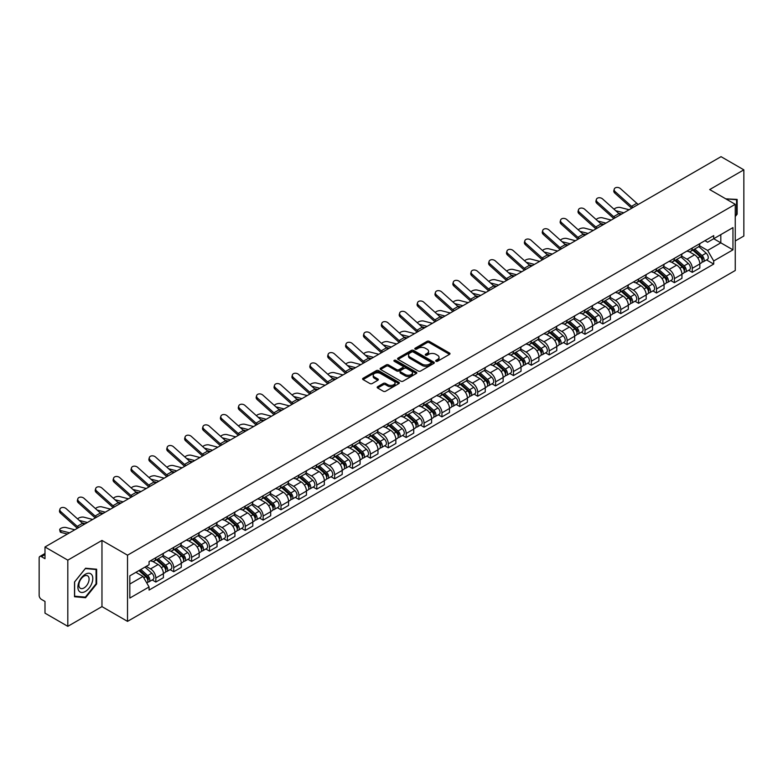<?xml version="1.0" encoding="UTF-8"?>
<svg xmlns="http://www.w3.org/2000/svg" width="783" height="783" viewBox="0 0 783 783"><rect width="100%" height="100%" fill="white"/><g stroke="black" fill="none" stroke-linecap="round" stroke-linejoin="round"><path stroke-width="1.17" d="M436.004 361.247A1.116 0.646 0 0 0 437.58 361.247L449.54 354.337A1.595 0.92 0 0 0 450 353.691A1.595 0.92 0 0 0 449.54 353.045L429.28 341.349A1.595 0.92 0 0 0 427.029 341.349L415.078 348.249A1.116 0.646 0 0 0 416.654 349.159L418.2 348.269A5.09 2.936 0 0 1 425.404 348.269L427.087 349.238A5.09 2.936 0 0 1 428.585 351.322A5.09 2.936 0 0 1 427.087 353.397L425.541 354.288A1.116 0.646 0 0 0 427.117 355.198L428.663 354.308A5.09 2.936 0 0 1 435.867 354.308L437.55 355.286A5.09 2.936 0 0 1 439.048 357.361A5.09 2.936 0 0 1 437.55 359.436L436.004 360.337A1.116 0.646 0 0 0 436.004 361.247L436.004 360.337M377.641 386.694A1.595 0.92 0 0 0 377.171 387.34A1.595 0.92 0 0 0 377.641 387.986L383.327 391.265A1.595 0.92 0 0 0 385.569 391.265L398.85 383.601A1.595 0.92 0 0 0 399.32 382.956A1.595 0.92 0 0 0 398.85 382.31L378.6 370.613A1.595 0.92 0 0 0 376.349 370.613L363.067 378.277A1.595 0.92 0 0 0 362.607 378.923A1.595 0.92 0 0 0 363.067 379.579L369.938 383.543A1.595 0.92 0 0 0 372.189 383.543L377.866 380.254A1.595 0.92 0 0 0 378.336 379.608A1.595 0.92 0 0 0 377.866 378.962L374.46 376.995A4.258 2.457 0 0 1 373.217 375.253A4.258 2.457 0 0 1 375.84 372.992A4.258 2.457 0 0 1 380.479 373.52L393.81 381.213A4.258 2.457 0 0 1 395.063 382.956A4.258 2.457 0 0 1 392.43 385.226A4.258 2.457 0 0 1 387.791 384.688L385.569 383.406A1.595 0.92 0 0 0 383.327 383.406L377.641 386.694L377.641 387.986M127.521 555.186L101.966 540.427L67.808 560.148L44.993 546.984L721.035 156.669L743.85 169.842L709.692 189.564L735.257 204.314L127.521 555.186L127.521 621.369L735.257 270.497L735.257 204.314M418.318 371.064A1.595 0.92 0 0 0 420.559 371.064L433.841 363.4A1.595 0.92 0 0 0 434.311 362.754A1.595 0.92 0 0 0 433.841 362.108L413.59 350.412A1.595 0.92 0 0 0 411.339 350.412L398.058 358.076A1.595 0.92 0 0 0 397.598 358.722A1.595 0.92 0 0 0 398.058 359.377L418.318 371.064M394.622 361.482A1.116 0.646 0 0 1 395.758 361.638L395.758 360.317L416.341 372.209A1.595 0.92 0 0 1 416.81 372.855A1.595 0.92 0 0 1 416.341 373.501L403.069 381.164A1.595 0.92 0 0 1 400.818 381.164L380.567 369.478L386.244 366.219L386.244 364.898L380.567 368.176A1.595 0.92 0 0 0 380.098 368.822A1.595 0.92 0 0 0 380.567 369.478L380.567 368.176M386.244 366.219A1.595 0.92 0 0 1 388.495 366.219L388.495 364.898A1.595 0.92 0 0 0 386.244 364.898M388.495 364.898L396.707 369.635A1.595 0.92 0 0 0 398.958 369.635L402.726 367.462A1.595 0.92 0 0 0 403.196 366.816A1.595 0.92 0 0 0 402.726 366.16L394.182 361.227A1.116 0.646 0 0 1 395.758 360.317M67.808 560.148L67.808 626.331L44.993 613.158L44.993 601.442L41.44 599.396A3.24 1.869 -120 0 1 39.15 595.423L39.15 557.966A3.24 1.869 -120 0 1 39.825 556.488L44.993 553.493M735.257 240.978L743.85 236.016L743.85 169.842M67.808 626.331L101.966 606.61L127.521 621.369M44.993 546.984L44.993 558.7L41.44 556.644A3.24 1.869 -120 0 0 39.825 556.488M692.27 247.996A7.458 4.307 60 0 1 690.723 251.343L698.289 246.978A7.458 4.307 -120 0 0 699.836 243.63M681.533 256.021L686.994 259.183A7.458 4.307 60 0 1 692.27 268.315L699.836 263.949A7.458 4.307 -120 0 0 694.56 254.808L689.148 251.686M699.836 263.949L699.836 267.982L692.27 272.347L688.639 270.252M690.723 251.343A7.458 4.307 60 0 1 687.053 251.01M692.27 268.315L692.27 272.347M674.388 258.321A7.458 4.307 60 0 1 672.842 261.669L680.407 257.304A7.458 4.307 -120 0 0 681.954 253.956M670.757 280.578L674.388 282.673L681.954 278.308L681.954 274.265A7.458 4.307 -120 0 0 676.678 265.134L671.266 262.011M672.842 261.669A7.458 4.307 60 0 1 669.171 261.326M663.651 266.347L669.113 269.499A7.458 4.307 60 0 1 674.388 278.64L674.388 282.673M656.506 268.647A7.458 4.307 60 0 1 654.96 271.995L662.526 267.62A7.458 4.307 -120 0 0 664.072 264.272M652.885 290.904L656.506 292.999L664.072 288.624L664.072 284.591A7.458 4.307 -120 0 0 658.797 275.459L653.384 272.337M654.96 271.995A7.458 4.307 60 0 1 651.29 271.652M645.769 276.673L651.231 279.825A7.458 4.307 60 0 1 656.506 288.956L656.506 292.999M638.625 278.963A7.458 4.307 60 0 1 637.078 282.311L644.644 277.945A7.458 4.307 -120 0 0 646.19 274.598M635.003 301.23L638.625 303.324L646.19 298.949L646.19 294.917A7.458 4.307 -120 0 0 640.915 285.785L635.502 282.653M637.078 282.311A7.458 4.307 60 0 1 633.408 281.978M627.888 286.999L633.349 290.15A7.458 4.307 60 0 1 638.625 299.282L638.625 303.324M620.743 289.289A7.458 4.307 60 0 1 619.196 292.636L626.762 288.271A7.458 4.307 -120 0 0 628.309 284.924M617.121 311.546L620.743 313.64L628.309 309.275L628.309 305.243A7.458 4.307 -120 0 0 623.033 296.111L617.621 292.979M619.196 292.636A7.458 4.307 60 0 1 615.526 292.304M610.006 297.315L615.477 300.476A7.458 4.307 60 0 1 620.743 309.608L620.743 313.64M602.861 299.615A7.458 4.307 60 0 1 601.324 302.962L608.88 298.597A7.458 4.307 -120 0 0 610.427 295.25M599.24 321.872L602.861 323.966L610.427 319.601L610.427 315.559A7.458 4.307 -120 0 0 605.161 306.427L599.739 303.305M601.324 302.962A7.458 4.307 60 0 1 597.644 302.62M592.124 307.641L597.595 310.802A7.458 4.307 60 0 1 602.861 319.934L602.861 323.966M584.979 309.941A7.458 4.307 60 0 1 583.443 313.288L591.008 308.913A7.458 4.307 -120 0 0 592.545 305.566M581.358 332.198L584.979 334.292L592.545 329.927L592.545 325.885A7.458 4.307 -120 0 0 587.279 316.753L581.857 313.631M583.443 313.288A7.458 4.307 60 0 1 579.772 312.946M574.242 317.967L579.714 321.118A7.458 4.307 60 0 1 584.979 330.25L584.979 334.292M567.098 320.257A7.458 4.307 60 0 1 565.561 323.604L573.127 319.239A7.458 4.307 -120 0 0 574.663 315.892M563.476 342.523L567.098 344.618L574.663 340.243L574.663 336.21A7.458 4.307 -120 0 0 569.398 327.079L563.975 323.947M565.561 323.604A7.458 4.307 60 0 1 561.891 323.271M556.361 328.292L561.832 331.444A7.458 4.307 60 0 1 567.098 340.576L567.098 344.618M549.216 330.583A7.458 4.307 60 0 1 547.679 333.93L555.245 329.565A7.458 4.307 -120 0 0 556.782 326.217M545.594 352.839L549.226 354.934L556.782 350.569L556.782 346.536A7.458 4.307 -120 0 0 551.516 337.404L546.094 334.272M547.679 333.93A7.458 4.307 60 0 1 544.009 333.597M538.489 338.618L543.95 341.77A7.458 4.307 60 0 1 549.226 350.901L549.226 354.934M531.344 340.908A7.458 4.307 60 0 1 529.797 344.256L537.363 339.891A7.458 4.307 -120 0 0 538.9 336.543M527.713 363.165L531.344 365.26L538.91 360.894L538.91 356.852A7.458 4.307 -120 0 0 533.634 347.721L528.222 344.598M529.797 344.256A7.458 4.307 60 0 1 526.127 343.923M520.607 348.934L526.068 352.096A7.458 4.307 60 0 1 531.344 361.227L531.344 365.26M513.462 351.234A7.458 4.307 60 0 1 511.916 354.582L519.481 350.207A7.458 4.307 -120 0 0 521.028 346.859M509.831 373.491L513.462 375.586L521.028 371.22L521.028 367.178A7.458 4.307 -120 0 0 515.752 358.046L510.34 354.924M511.916 354.582A7.458 4.307 60 0 1 508.245 354.239M502.725 359.26L508.187 362.412A7.458 4.307 60 0 1 513.462 371.543L513.462 375.586M495.58 361.55A7.458 4.307 60 0 1 494.034 364.898L501.6 360.532A7.458 4.307 -120 0 0 503.146 357.185M491.949 383.817L495.58 385.911L503.146 381.536L503.146 377.504A7.458 4.307 -120 0 0 497.871 368.372L492.458 365.25M494.034 364.898A7.458 4.307 60 0 1 490.364 364.565M484.843 369.586L490.305 372.737A7.458 4.307 60 0 1 495.58 381.869L495.58 385.911M477.699 371.876A7.458 4.307 60 0 1 476.152 375.223L483.718 370.858A7.458 4.307 -120 0 0 485.264 367.511M474.067 394.133L477.699 396.227L485.264 391.862L485.264 387.83A7.458 4.307 -120 0 0 479.989 378.698L474.576 375.566M476.152 375.223A7.458 4.307 60 0 1 472.482 374.891M466.962 379.912L472.423 383.063A7.458 4.307 60 0 1 477.699 392.195L477.699 396.227M459.817 382.202A7.458 4.307 60 0 1 458.27 385.549L465.836 381.184A7.458 4.307 -120 0 0 467.382 377.837M456.186 404.459L459.817 406.553L467.382 402.188L467.382 398.156A7.458 4.307 -120 0 0 462.107 389.014L456.695 385.892M458.27 385.549A7.458 4.307 60 0 1 454.6 385.216M449.08 390.228L454.541 393.389A7.458 4.307 60 0 1 459.817 402.521L459.817 406.553M441.935 392.528A7.458 4.307 60 0 1 440.389 395.875L447.954 391.51A7.458 4.307 -120 0 0 449.501 388.162M438.304 414.784L441.935 416.879L449.501 412.514L449.501 408.472A7.458 4.307 -120 0 0 444.225 399.34L438.813 396.218M440.389 395.875A7.458 4.307 60 0 1 436.718 395.532M431.198 400.553L436.66 403.705A7.458 4.307 60 0 1 441.935 412.847L441.935 416.879M424.053 402.854A7.458 4.307 60 0 1 422.507 406.201L430.073 401.826A7.458 4.307 -120 0 0 431.619 398.478M420.422 425.11L424.053 427.205L431.619 422.84L431.619 418.797A7.458 4.307 -120 0 0 426.344 409.666L420.931 406.543M422.507 406.201A7.458 4.307 60 0 1 418.836 405.858M413.316 410.879L418.778 414.031A7.458 4.307 60 0 1 424.053 423.163L424.053 427.205M406.171 413.17A7.458 4.307 60 0 1 404.625 416.517L412.191 412.152A7.458 4.307 -120 0 0 413.737 408.804M402.54 435.436L406.171 437.531L413.737 433.156L413.737 429.123A7.458 4.307 -120 0 0 408.462 419.991L403.049 416.859M404.625 416.517A7.458 4.307 60 0 1 400.955 416.184M395.435 421.205L400.896 424.357A7.458 4.307 60 0 1 406.171 433.488L406.171 437.531M388.29 423.495A7.458 4.307 60 0 1 386.743 426.843L394.309 422.477A7.458 4.307 -120 0 0 395.855 419.13M384.659 445.752L388.29 447.847L395.855 443.481L395.855 439.449A7.458 4.307 -120 0 0 390.58 430.317L385.167 427.185M386.743 426.843A7.458 4.307 60 0 1 383.073 426.51M377.553 431.521L383.014 434.682A7.458 4.307 60 0 1 388.29 443.814L388.29 447.847M370.408 433.821A7.458 4.307 60 0 1 368.862 437.168L376.427 432.803A7.458 4.307 -120 0 0 377.974 429.456M366.787 456.078L370.408 458.172L377.974 453.807L377.974 449.765A7.458 4.307 -120 0 0 372.698 440.633L367.286 437.511M368.862 437.168A7.458 4.307 60 0 1 365.191 436.826M359.671 441.847L365.132 445.008A7.458 4.307 60 0 1 370.408 454.14L370.408 458.172M352.526 444.147A7.458 4.307 60 0 1 350.98 447.494L358.545 443.119A7.458 4.307 -120 0 0 360.092 439.772M348.905 466.404L352.526 468.498L360.092 464.133L360.092 460.091A7.458 4.307 -120 0 0 354.816 450.959L349.404 447.837M350.98 447.494A7.458 4.307 60 0 1 347.309 447.152M341.789 452.173L347.261 455.324A7.458 4.307 60 0 1 352.526 464.456L352.526 468.498M334.644 454.463A7.458 4.307 60 0 1 333.098 457.81L340.664 453.445A7.458 4.307 -120 0 0 342.21 450.098M331.023 476.73L334.644 478.824L342.21 474.449L342.21 470.417A7.458 4.307 -120 0 0 336.944 461.285L331.522 458.153M333.098 457.81A7.458 4.307 60 0 1 329.428 457.478M323.908 462.499L329.379 465.65A7.458 4.307 60 0 1 334.644 474.782L334.644 478.824M316.763 464.789A7.458 4.307 60 0 1 315.226 468.136L322.782 463.771A7.458 4.307 -120 0 0 324.328 460.424M313.141 487.046L316.763 489.14L324.328 484.775L324.328 480.742A7.458 4.307 -120 0 0 319.063 471.611L313.64 468.479M315.226 468.136A7.458 4.307 60 0 1 311.556 467.803M306.026 472.824L311.497 475.976A7.458 4.307 60 0 1 316.763 485.108L316.763 489.14M298.881 475.115A7.458 4.307 60 0 1 297.344 478.462L304.91 474.097A7.458 4.307 -120 0 0 306.447 470.749M295.26 497.371L298.881 499.466L306.447 495.101L306.447 491.058A7.458 4.307 -120 0 0 301.181 481.927L295.759 478.805M297.344 478.462A7.458 4.307 60 0 1 293.674 478.129M288.144 483.14L293.615 486.302A7.458 4.307 60 0 1 298.881 495.433L298.881 499.466M280.999 485.44A7.458 4.307 60 0 1 279.462 488.788L287.028 484.413A7.458 4.307 -120 0 0 288.565 481.065M277.378 507.697L280.999 509.792L288.565 505.426L288.565 501.384A7.458 4.307 -120 0 0 283.299 492.253L277.877 489.13M279.462 488.788A7.458 4.307 60 0 1 275.792 488.445M270.272 493.466L275.733 496.618A7.458 4.307 60 0 1 280.999 505.749L280.999 509.792M263.127 495.766A7.458 4.307 60 0 1 261.581 499.114L269.146 494.739A7.458 4.307 -120 0 0 270.683 491.391M259.496 518.023L263.127 520.118L270.683 515.743L270.683 511.71A7.458 4.307 -120 0 0 265.417 502.578L260.005 499.456M261.581 499.114A7.458 4.307 60 0 1 257.91 498.771M252.39 503.792L257.852 506.944A7.458 4.307 60 0 1 263.127 516.075L263.127 520.118M245.245 506.082A7.458 4.307 60 0 1 243.699 509.43L251.265 505.064A7.458 4.307 -120 0 0 252.811 501.717M241.614 528.349L245.245 530.434L252.811 526.068L252.811 522.036A7.458 4.307 -120 0 0 247.536 512.904L242.123 509.772M243.699 509.43A7.458 4.307 60 0 1 240.029 509.097M234.508 514.118L239.97 517.269A7.458 4.307 60 0 1 245.245 526.401L245.245 530.434M227.364 516.408A7.458 4.307 60 0 1 225.817 519.755L233.383 515.39A7.458 4.307 -120 0 0 234.929 512.043M223.732 538.665L227.364 540.759L234.929 536.394L234.929 532.362A7.458 4.307 -120 0 0 229.654 523.22L224.241 520.098M225.817 519.755A7.458 4.307 60 0 1 222.147 519.423M216.627 524.434L222.088 527.595A7.458 4.307 60 0 1 227.364 536.727L227.364 540.759M209.482 526.734A7.458 4.307 60 0 1 207.935 530.081L215.501 525.716A7.458 4.307 -120 0 0 217.048 522.369M205.851 548.991L209.482 551.085L217.048 546.72L217.048 542.678A7.458 4.307 -120 0 0 211.772 533.546L206.36 530.424M207.935 530.081A7.458 4.307 60 0 1 204.265 529.739M198.745 534.76L204.206 537.921A7.458 4.307 60 0 1 209.482 547.053L209.482 551.085M191.6 537.06A7.458 4.307 60 0 1 190.054 540.407L197.619 536.032A7.458 4.307 -120 0 0 199.166 532.685M187.969 559.316L191.6 561.411L199.166 557.046L199.166 553.004A7.458 4.307 -120 0 0 193.89 543.872L188.478 540.75M190.054 540.407A7.458 4.307 60 0 1 186.383 540.064M180.863 545.085L186.325 548.237A7.458 4.307 60 0 1 191.6 557.369L191.6 561.411M173.718 547.376A7.458 4.307 60 0 1 172.172 550.723L179.738 546.358A7.458 4.307 -120 0 0 181.284 543.01M170.087 569.642L173.718 571.737L181.284 567.362L181.284 563.329A7.458 4.307 -120 0 0 176.009 554.198L170.596 551.066M172.172 550.723A7.458 4.307 60 0 1 168.502 550.39M162.981 555.411L168.443 558.563A7.458 4.307 60 0 1 173.718 567.695L173.718 571.737M155.837 557.702A7.458 4.307 60 0 1 154.29 561.049L161.856 556.684A7.458 4.307 -120 0 0 163.402 553.336M152.205 579.958L155.837 582.053L163.402 577.688L163.402 573.655A7.458 4.307 -120 0 0 158.127 564.523L152.714 561.391M154.29 561.049A7.458 4.307 60 0 1 150.62 560.716M146.206 566.373L150.561 568.889A7.458 4.307 60 0 1 155.837 578.02L155.837 582.053M704.935 240.684L707.626 242.241L732.957 227.608L720.81 234.626L720.81 242.838L707.626 250.443L699.415 245.705M129.821 584.04L142.995 576.435L149.073 586.956L129.821 598.075L129.821 575.838L149.073 564.719L149.073 561.607L713.705 235.624L713.705 238.727L732.957 249.846L713.705 260.964L707.626 250.443M732.957 227.608L732.957 249.846M149.073 586.956L149.073 590.059L713.705 264.077L713.705 260.964M735.257 216.529L737.146 214.17L737.146 199.43L725.763 198.843M101.966 540.427L101.966 606.61M74.512 596.744L85.572 597.732L96.632 583.971L96.632 569.221L85.572 568.233L74.512 581.994L74.512 596.744M142.995 576.435L135.89 572.324M706.52 259.927L713.705 264.077M736.568 213.847L737.146 214.17M84.407 597.057L85.572 597.732M96.064 583.638L96.632 583.971M436.454 361.403L437.55 360.767A5.09 2.936 0 0 0 439.048 358.683L439.048 357.361M428.585 351.322L428.585 352.644A5.09 2.936 0 0 1 427.087 354.719L425.991 355.355M449.511 354.356L429.28 342.67A1.595 0.92 0 0 0 427.029 342.67L415.528 349.316M433.841 362.108L433.841 363.4L413.59 351.733A1.595 0.92 0 0 0 411.339 351.733L398.087 359.387M431.032 363.204A1.116 0.646 0 0 0 431.032 362.294L413.248 352.037A1.116 0.646 0 0 0 411.672 352.037L410.047 352.976A5.09 2.936 0 0 0 408.55 355.051A5.09 2.936 0 0 0 410.047 357.136L422.194 364.154A5.09 2.936 0 0 0 429.397 364.154L431.032 363.204L431.032 364.535A1.116 0.646 0 0 0 431.355 364.075L431.355 362.754M408.55 355.051L408.55 356.382A5.09 2.936 0 0 0 410.047 358.457L410.047 357.136M431.032 364.535L429.397 365.475A5.09 2.936 0 0 1 422.194 365.475L410.047 358.457M388.495 366.219L396.707 370.966A1.595 0.92 0 0 0 398.958 370.966L402.726 368.783A1.595 0.92 0 0 0 403.196 368.137L403.196 366.816M395.758 361.638L416.321 373.52M405.232 374.558A4.258 2.457 0 0 0 409.871 375.096A4.258 2.457 0 0 0 412.504 372.825A4.258 2.457 0 0 0 411.251 371.083L406.553 368.372A1.595 0.92 0 0 0 404.302 368.372L400.534 370.545A1.595 0.92 0 0 0 400.074 371.201A1.595 0.92 0 0 0 400.534 371.847L405.232 374.558L405.232 375.879A4.258 2.457 0 0 0 409.871 376.417A4.258 2.457 0 0 0 412.504 374.147L412.504 372.825M400.074 371.201L400.074 372.522A1.595 0.92 0 0 0 400.534 373.168L400.534 371.847M405.232 375.879L400.534 373.168M395.063 382.956L395.063 384.277A4.258 2.457 0 0 1 392.43 386.548A4.258 2.457 0 0 1 387.791 386.019L385.569 384.737A1.595 0.92 0 0 0 383.327 384.737L377.66 388.006M373.217 375.253L373.217 376.584A4.258 2.457 0 0 0 374.46 378.316L374.46 376.995M377.846 380.274L374.46 378.316M398.85 382.31L398.85 383.601L378.6 371.935A1.595 0.92 0 0 0 376.349 371.935L363.097 379.589M629.111 209.746L620.302 207.485A3.729 1.497 -11.9 0 0 616.701 207.701A3.729 1.497 -11.9 0 0 614.107 209.286M692.789 250.149L700.071 256.658A4.052 2.339 60 0 1 701.343 262.922L699.836 263.793M692.984 250.325L696.41 252.302M693.523 249.728L701.627 256.961A1.948 1.126 60 0 1 702.243 259.976A1.948 1.126 60 0 1 702.067 260.044M694.736 249.023L702.018 255.532A4.052 2.339 60 0 1 703.291 261.796A4.052 2.339 60 0 1 702.067 261.923M698.798 246.586L706.149 253.144A4.052 2.339 60 0 1 707.421 259.418L703.291 261.796M621.692 214.023L618.462 213.191M623.836 212.79L615.673 210.696M638.429 204.373A6 3.465 60 0 1 636.804 203.286L620.479 188.634A3.729 2.652 15.6 0 0 616.808 187.431A3.729 2.652 15.6 0 0 614.244 189.153A3.729 2.652 15.6 0 0 615.203 191.678L614.802 193.107A3.729 2.652 -164.4 0 1 613.852 190.582L614.244 189.153M633.153 207.417A6 3.465 60 0 1 631.529 206.33L615.203 191.678M631.715 208.239A8.104 4.678 60 0 1 631.137 207.759L614.802 193.107M611.229 220.072L602.421 217.811A3.729 1.497 -11.9 0 0 598.819 218.026A3.729 1.497 -11.9 0 0 596.225 219.612M674.907 260.475L682.189 266.974A4.052 2.339 60 0 1 683.461 273.247L681.954 274.119M675.103 260.651L678.528 262.628M675.641 260.054L683.745 267.287A1.948 1.126 60 0 1 684.362 270.292A1.948 1.126 60 0 1 684.185 270.36M676.855 259.349L684.136 265.858A4.052 2.339 60 0 1 685.409 272.122A4.052 2.339 60 0 1 684.185 272.249M680.916 256.912L688.267 263.47A4.052 2.339 60 0 1 689.539 269.734L685.409 272.122M603.82 224.349L600.581 223.517M605.954 223.116L597.791 221.012M593.348 230.398L584.539 228.127A3.729 1.497 -11.9 0 0 580.937 228.352A3.729 1.497 -11.9 0 0 578.343 229.928M657.025 270.801L664.307 277.299A4.052 2.339 60 0 1 665.579 283.563L664.072 284.444M657.221 270.977L660.646 272.954M657.759 270.38L665.863 277.613A1.948 1.126 60 0 1 666.48 280.617A1.948 1.126 60 0 1 666.304 280.686M658.973 269.675L666.255 276.174A4.052 2.339 60 0 1 667.527 282.448A4.052 2.339 60 0 1 666.304 282.575M663.035 267.238L670.385 273.796A4.052 2.339 60 0 1 671.657 280.06L667.527 282.448M585.938 234.675L582.699 233.843M588.072 233.442L579.909 231.337M575.466 240.714L566.667 238.453A3.729 1.497 -11.9 0 0 563.055 238.678A3.729 1.497 -11.9 0 0 560.462 240.254M639.143 281.126L646.425 287.625A4.052 2.339 60 0 1 647.698 293.889L646.19 294.76M639.339 281.293L642.765 283.28M639.877 280.696L647.981 287.938A1.948 1.126 60 0 1 648.598 290.943A1.948 1.126 60 0 1 648.422 291.012M641.091 280.001L648.383 286.5A4.052 2.339 60 0 1 649.655 292.764A4.052 2.339 60 0 1 648.422 292.901M645.153 277.564L652.503 284.121A4.052 2.339 60 0 1 653.776 290.385L649.655 292.764M568.057 245.001L564.817 244.169M570.19 243.758L562.028 241.663M725.782 198.853L736.568 199.724L736.568 214.013L735.257 215.648M735.863 199.313L736.568 199.724M91.797 574.82A10.541 6.088 120 0 0 81.618 577.551A10.541 6.088 120 0 0 78.887 590.881A10.541 6.088 120 0 0 89.066 588.15A10.541 6.088 120 0 0 91.797 574.82M88.401 576.572A7.213 4.169 120 0 0 87.588 575.818A7.213 4.169 120 0 0 80.884 579.185A7.213 4.169 120 0 0 79.572 587.563A7.213 4.169 120 0 0 80.375 588.317A7.213 4.169 120 0 0 87.089 584.95A7.213 4.169 120 0 0 88.401 576.572M85.347 597.135L74.63 596.186L74.63 581.896L85.347 568.556L96.064 569.515L96.064 583.805L85.347 597.135M95.35 569.104L96.064 569.515M620.547 214.689A6 3.465 60 0 1 618.922 213.612L602.597 198.951A3.729 2.652 15.6 0 0 598.926 197.747A3.729 2.652 15.6 0 0 596.362 199.479A3.729 2.652 15.6 0 0 597.321 201.994L596.92 203.423A3.729 2.652 -164.4 0 1 595.971 200.898L596.362 199.479M615.272 217.733A6 3.465 60 0 1 613.647 216.656L597.321 201.994M613.833 218.565A8.104 4.678 60 0 1 613.255 218.085L596.92 203.423M602.665 225.015A6 3.465 60 0 1 601.041 223.938L584.715 209.276A3.729 2.652 15.6 0 0 581.045 208.072A3.729 2.652 15.6 0 0 578.48 209.795A3.729 2.652 15.6 0 0 579.44 212.32L579.038 213.749A3.729 2.652 -164.4 0 1 578.089 211.224L578.48 209.795M597.39 228.059A6 3.465 60 0 1 595.775 226.982L579.44 212.32M595.951 228.89A8.104 4.678 60 0 1 595.374 228.411L579.038 213.749M584.784 235.34A6 3.465 60 0 1 583.159 234.254L566.833 219.602A3.729 2.652 15.6 0 0 563.163 218.398A3.729 2.652 15.6 0 0 560.599 220.121A3.729 2.652 15.6 0 0 561.558 222.646L561.157 224.075A3.729 2.652 -164.4 0 1 560.207 221.55L560.599 220.121M579.508 238.384A6 3.465 60 0 1 577.893 237.308L561.558 222.646M578.069 239.216A8.104 4.678 60 0 1 577.492 238.727L561.157 224.075M557.584 251.04L548.785 248.779A3.729 1.497 -11.9 0 0 545.174 249.004A3.729 1.497 -11.9 0 0 542.58 250.58M621.262 291.442L628.553 297.951A4.052 2.339 60 0 1 629.826 304.215L628.309 305.086M621.457 291.619L624.883 293.596M621.996 291.022L630.109 298.254A1.948 1.126 60 0 1 630.716 301.269A1.948 1.126 60 0 1 630.54 301.338M623.209 290.327L630.501 296.826A4.052 2.339 60 0 1 631.773 303.09A4.052 2.339 60 0 1 630.55 303.217M627.271 287.88L634.621 294.437A4.052 2.339 60 0 1 635.894 300.711L631.773 303.09M550.175 255.317L546.935 254.485M552.309 254.084L544.146 251.989M539.702 261.365L530.903 259.104A3.729 1.497 -11.9 0 0 527.292 259.32A3.729 1.497 -11.9 0 0 524.698 260.905M603.38 301.768L610.671 308.277A4.052 2.339 60 0 1 611.944 314.541L610.427 315.412M603.576 301.944L607.001 303.921M604.114 301.347L612.228 308.58A1.948 1.126 60 0 1 612.835 311.585A1.948 1.126 60 0 1 612.658 311.663M605.328 300.643L612.619 307.151A4.052 2.339 60 0 1 613.892 313.415A4.052 2.339 60 0 1 612.668 313.543M609.389 298.206L616.74 304.763A4.052 2.339 60 0 1 618.012 311.027L613.892 313.415M532.293 265.643L529.054 264.811M534.427 264.409L526.264 262.305M566.902 245.666A6 3.465 60 0 1 565.277 244.58L548.952 229.928A3.729 2.652 15.6 0 0 545.281 228.724A3.729 2.652 15.6 0 0 542.727 230.447A3.729 2.652 15.6 0 0 543.676 232.972L543.275 234.401A3.729 2.652 -164.4 0 1 542.325 231.876L542.727 230.447M561.626 248.71A6 3.465 60 0 1 560.011 247.624L543.676 232.972M560.188 249.542A8.104 4.678 60 0 1 559.61 249.053L543.275 234.401M549.02 255.982A6 3.465 60 0 1 547.395 254.906L531.07 240.244A3.729 2.652 15.6 0 0 527.399 239.04A3.729 2.652 15.6 0 0 524.845 240.773A3.729 2.652 15.6 0 0 525.794 243.288L525.403 244.717A3.729 2.652 -164.4 0 1 524.444 242.201L524.845 240.773M543.745 259.026A6 3.465 60 0 1 542.13 257.95L525.794 243.288M542.306 259.858A8.104 4.678 60 0 1 541.728 259.379L525.403 244.717M521.821 271.691L513.022 269.421A3.729 1.497 -11.9 0 0 509.41 269.646A3.729 1.497 -11.9 0 0 506.816 271.231M585.498 312.094L592.79 318.593A4.052 2.339 60 0 1 594.062 324.867L592.545 325.738M585.694 312.27L589.119 314.247M586.232 311.673L594.346 318.906A1.948 1.126 60 0 1 594.953 321.911A1.948 1.126 60 0 1 594.777 321.979M587.446 310.968L594.737 317.467A4.052 2.339 60 0 1 596.01 323.741A4.052 2.339 60 0 1 594.786 323.868M591.508 308.531L598.858 315.089A4.052 2.339 60 0 1 600.13 321.353L596.01 323.741M514.411 275.968L511.172 275.136M516.545 274.735L508.382 272.631M503.939 282.017L495.14 279.746A3.729 1.497 -11.9 0 0 491.528 279.971A3.729 1.497 -11.9 0 0 488.935 281.547M567.616 322.42L574.908 328.919A4.052 2.339 60 0 1 576.18 335.183L574.663 336.064M567.812 322.586L571.238 324.573M568.35 321.989L576.464 329.232A1.948 1.126 60 0 1 577.071 332.237A1.948 1.126 60 0 1 576.895 332.305M569.564 321.294L576.856 327.793A4.052 2.339 60 0 1 578.128 334.057A4.052 2.339 60 0 1 576.905 334.194M573.626 318.857L580.976 325.415A4.052 2.339 60 0 1 582.249 331.679L578.128 334.057M496.53 286.294L493.29 285.462M498.673 285.061L490.501 282.957M486.057 292.333L477.258 290.072A3.729 1.497 -11.9 0 0 473.646 290.297A3.729 1.497 -11.9 0 0 471.053 291.873M549.735 332.746L557.026 339.245A4.052 2.339 60 0 1 558.299 345.509L556.782 346.38M549.93 332.912L553.356 334.889M550.469 332.315L558.582 339.548A1.948 1.126 60 0 1 559.189 342.562A1.948 1.126 60 0 1 559.013 342.631M551.682 331.62L558.974 338.119A4.052 2.339 60 0 1 560.246 344.383A4.052 2.339 60 0 1 559.023 344.51M555.754 329.173L563.094 335.731A4.052 2.339 60 0 1 564.367 342.005L560.246 344.383M478.648 296.62L475.408 295.778M480.791 295.377L472.619 293.282M468.175 302.659L459.376 300.398A3.729 1.497 -11.9 0 0 455.765 300.613A3.729 1.497 -11.9 0 0 453.171 302.199M531.853 343.062L539.144 349.57A4.052 2.339 60 0 1 540.417 355.834L538.9 356.705M532.048 343.238L535.484 345.215M532.597 342.641L540.701 349.874A1.948 1.126 60 0 1 541.307 352.879A1.948 1.126 60 0 1 541.131 352.957M533.8 341.936L541.092 348.445A4.052 2.339 60 0 1 542.365 354.709A4.052 2.339 60 0 1 541.141 354.836M537.872 339.499L545.222 346.057A4.052 2.339 60 0 1 546.495 352.33L542.365 354.709M460.766 306.936L457.526 306.104M462.91 305.703L454.737 303.608M450.294 312.985L441.495 310.724A3.729 1.497 -11.9 0 0 437.883 310.939A3.729 1.497 -11.9 0 0 435.289 312.525M513.971 353.387L521.263 359.886A4.052 2.339 60 0 1 522.535 366.16L521.018 367.031M514.167 353.564L517.602 355.541M514.715 352.967L522.819 360.2A1.948 1.126 60 0 1 523.426 363.204A1.948 1.126 60 0 1 523.25 363.273M515.928 352.262L523.21 358.761A4.052 2.339 60 0 1 524.483 365.035A4.052 2.339 60 0 1 523.259 365.162M519.99 349.825L527.341 356.382A4.052 2.339 60 0 1 528.613 362.646L524.483 365.035M442.884 317.262L439.645 316.43M445.028 316.029L436.855 313.924M432.412 323.31L423.613 321.04A3.729 1.497 -11.9 0 0 420.001 321.265A3.729 1.497 -11.9 0 0 417.408 322.841M496.099 363.713L503.381 370.212A4.052 2.339 60 0 1 504.653 376.476L503.136 377.357M496.285 363.88L499.72 365.867M496.833 363.292L504.937 370.525A1.948 1.126 60 0 1 505.544 373.53A1.948 1.126 60 0 1 505.368 373.599M498.047 362.588L505.329 369.087A4.052 2.339 60 0 1 506.601 375.351A4.052 2.339 60 0 1 505.378 375.488M502.109 360.151L509.459 366.708A4.052 2.339 60 0 1 510.731 372.972L506.601 375.351M425.003 327.588L421.763 326.756M427.146 326.354L418.983 324.25M414.54 333.627L405.731 331.366A3.729 1.497 -11.9 0 0 402.119 331.591A3.729 1.497 -11.9 0 0 399.526 333.166M478.217 374.039L485.499 380.538A4.052 2.339 60 0 1 486.772 386.802L485.264 387.673M478.403 374.205L481.839 376.192M478.951 373.608L487.055 380.841A1.948 1.126 60 0 1 487.662 383.856A1.948 1.126 60 0 1 487.486 383.924M480.165 372.914L487.447 379.412A4.052 2.339 60 0 1 488.719 385.676A4.052 2.339 60 0 1 487.496 385.813M484.227 370.467L491.577 377.034A4.052 2.339 60 0 1 492.85 383.298L488.719 385.676M407.121 337.913L403.881 337.082M409.264 336.67L401.102 334.576M396.658 343.952L387.849 341.691A3.729 1.497 -11.9 0 0 384.238 341.907A3.729 1.497 -11.9 0 0 381.654 343.492M460.335 384.355L467.617 390.864A4.052 2.339 60 0 1 468.89 397.128L467.382 397.999M460.521 384.531L463.957 386.508M461.07 383.934L469.174 391.167A1.948 1.126 60 0 1 469.79 394.182A1.948 1.126 60 0 1 469.604 394.25M462.283 383.23L469.565 389.738A4.052 2.339 60 0 1 470.837 396.002A4.052 2.339 60 0 1 469.614 396.129M466.345 380.792L473.695 387.35A4.052 2.339 60 0 1 474.968 393.624L470.837 396.002M389.239 348.229L386.009 347.398M391.383 346.996L383.22 344.902M531.138 266.308A6 3.465 60 0 1 529.523 265.231L513.188 250.57A3.729 2.652 15.6 0 0 509.518 249.366A3.729 2.652 15.6 0 0 506.963 251.089A3.729 2.652 15.6 0 0 507.913 253.614L507.521 255.043A3.729 2.652 -164.4 0 1 506.562 252.518L506.963 251.089M525.863 269.352A6 3.465 60 0 1 524.248 268.275L507.913 253.614M524.424 270.184A8.104 4.678 60 0 1 523.847 269.704L507.521 255.043M513.256 276.634A6 3.465 60 0 1 511.642 275.557L495.306 260.896A3.729 2.652 15.6 0 0 491.636 259.692A3.729 2.652 15.6 0 0 489.081 261.414A3.729 2.652 15.6 0 0 490.031 263.94L489.639 265.368A3.729 2.652 -164.4 0 1 488.68 262.843L489.081 261.414M507.981 279.678A6 3.465 60 0 1 506.366 278.601L490.031 263.94M506.542 280.51A8.104 4.678 60 0 1 505.965 280.03L489.639 265.368M495.375 286.96A6 3.465 60 0 1 493.76 285.873L477.424 271.221A3.729 2.652 15.6 0 0 473.754 270.018A3.729 2.652 15.6 0 0 471.2 271.74A3.729 2.652 15.6 0 0 472.149 274.265L471.757 275.694A3.729 2.652 -164.4 0 1 470.798 273.169L471.2 271.74M490.099 290.004A6 3.465 60 0 1 488.484 288.917L472.149 274.265M488.661 290.836A8.104 4.678 60 0 1 488.083 290.346L471.757 275.694M477.493 297.286A6 3.465 60 0 1 475.878 296.199L459.543 281.547A3.729 2.652 15.6 0 0 455.872 280.343A3.729 2.652 15.6 0 0 453.318 282.066A3.729 2.652 15.6 0 0 454.267 284.591L453.876 286.01A3.729 2.652 -164.4 0 1 452.917 283.495L453.318 282.066M472.218 300.329A6 3.465 60 0 1 470.603 299.243L454.267 284.591M470.779 301.152A8.104 4.678 60 0 1 470.201 300.672L453.876 286.01M459.611 307.602A6 3.465 60 0 1 457.996 306.525L441.661 291.863A3.729 2.652 15.6 0 0 437.991 290.659A3.729 2.652 15.6 0 0 435.436 292.382A3.729 2.652 15.6 0 0 436.395 294.907L435.994 296.336A3.729 2.652 -164.4 0 1 435.035 293.811L435.436 292.382M454.346 310.645A6 3.465 60 0 1 452.721 309.569L436.395 294.907M452.907 311.477A8.104 4.678 60 0 1 452.32 310.998L435.994 296.336M441.729 317.927A6 3.465 60 0 1 440.115 316.851L423.779 302.189A3.729 2.652 15.6 0 0 420.119 300.985A3.729 2.652 15.6 0 0 417.554 302.708A3.729 2.652 15.6 0 0 418.514 305.233L418.112 306.662A3.729 2.652 -164.4 0 1 417.153 304.137L417.554 302.708M436.464 320.971A6 3.465 60 0 1 434.839 319.895L418.514 305.233M435.025 321.803A8.104 4.678 60 0 1 434.438 321.324L418.112 306.662M423.848 328.253A6 3.465 60 0 1 422.233 327.167L405.897 312.515A3.729 2.652 15.6 0 0 402.237 311.311A3.729 2.652 15.6 0 0 399.673 313.034A3.729 2.652 15.6 0 0 400.632 315.559L400.23 316.988A3.729 2.652 -164.4 0 1 399.271 314.463L399.673 313.034M418.582 331.297A6 3.465 60 0 1 416.957 330.211L400.632 315.559M417.143 332.129A8.104 4.678 60 0 1 416.566 331.64L400.23 316.988M405.966 338.579A6 3.465 60 0 1 404.351 337.493L388.016 322.841A3.729 2.652 15.6 0 0 384.355 321.637A3.729 2.652 15.6 0 0 381.791 323.359A3.729 2.652 15.6 0 0 382.75 325.885L382.349 327.314A3.729 2.652 -164.4 0 1 381.39 324.788L381.791 323.359M400.7 341.623A6 3.465 60 0 1 399.076 340.536L382.75 325.885M399.261 342.445A8.104 4.678 60 0 1 398.684 341.965L382.349 327.314M378.776 354.278L369.968 352.017A3.729 1.497 -11.9 0 0 366.356 352.233A3.729 1.497 -11.9 0 0 363.772 353.818M442.454 394.681L449.736 401.18A4.052 2.339 60 0 1 451.008 407.454L449.501 408.325M442.64 394.857L446.075 396.834M443.188 394.26L451.292 401.493A1.948 1.126 60 0 1 451.908 404.498A1.948 1.126 60 0 1 451.722 404.576M444.401 393.555L451.683 400.064A4.052 2.339 60 0 1 452.956 406.328A4.052 2.339 60 0 1 451.732 406.455M448.463 391.118L455.814 397.676A4.052 2.339 60 0 1 457.086 403.94L452.956 406.328M371.357 358.555L368.127 357.723M373.501 357.322L365.338 355.218M360.894 364.604L352.086 362.333A3.729 1.497 -11.9 0 0 348.484 362.558A3.729 1.497 -11.9 0 0 345.89 364.134M424.572 405.007L431.854 411.506A4.052 2.339 60 0 1 433.126 417.779L431.619 418.651M424.768 405.183L428.193 407.16M425.306 404.586L433.41 411.819A1.948 1.126 60 0 1 434.027 414.824A1.948 1.126 60 0 1 433.851 414.892M426.52 403.881L433.802 410.38A4.052 2.339 60 0 1 435.074 416.654A4.052 2.339 60 0 1 433.851 416.781M430.581 401.444L437.932 408.002A4.052 2.339 60 0 1 439.204 414.266L435.074 416.654M353.476 368.881L350.246 368.049M355.619 367.648L347.456 365.544M343.013 374.92L334.204 372.659A3.729 1.497 -11.9 0 0 330.602 372.884A3.729 1.497 -11.9 0 0 328.008 374.46M406.69 415.333L413.972 421.831A4.052 2.339 60 0 1 415.244 428.095L413.737 428.967M406.886 415.499L410.312 417.486M407.424 414.902L415.528 422.145A1.948 1.126 60 0 1 416.145 425.149A1.948 1.126 60 0 1 415.969 425.218M408.638 414.207L415.92 420.706A4.052 2.339 60 0 1 417.192 426.97A4.052 2.339 60 0 1 415.969 427.107M412.7 411.77L420.05 418.328A4.052 2.339 60 0 1 421.323 424.592L417.192 426.97M335.594 379.207L332.364 378.375M337.737 377.964L329.574 375.869M325.131 385.246L316.322 382.985A3.729 1.497 -11.9 0 0 312.72 383.21A3.729 1.497 -11.9 0 0 310.127 384.786M388.808 425.658L396.09 432.157A4.052 2.339 60 0 1 397.363 438.421L395.855 439.292M389.004 425.825L392.43 427.802M389.543 425.228L397.647 432.461A1.948 1.126 60 0 1 398.263 435.475A1.948 1.126 60 0 1 398.087 435.544M390.756 424.533L398.038 431.032A4.052 2.339 60 0 1 399.31 437.296A4.052 2.339 60 0 1 398.087 437.423M394.818 422.086L402.168 428.644A4.052 2.339 60 0 1 403.441 434.917L399.31 437.296M317.722 389.523L314.482 388.691M319.856 388.29L311.693 386.195M307.249 395.572L298.44 393.311A3.729 1.497 -11.9 0 0 294.839 393.526A3.729 1.497 -11.9 0 0 292.245 395.112M370.927 435.974L378.209 442.483A4.052 2.339 60 0 1 379.481 448.747L377.974 449.618M371.122 436.151L374.548 438.128M371.661 435.554L379.765 442.786A1.948 1.126 60 0 1 380.381 445.791A1.948 1.126 60 0 1 380.205 445.87M372.874 434.849L380.166 441.358A4.052 2.339 60 0 1 381.438 447.622A4.052 2.339 60 0 1 380.205 447.749M376.936 432.412L384.287 438.969A4.052 2.339 60 0 1 385.559 445.233L381.438 447.622M299.84 399.849L296.6 399.017M301.974 398.616L293.811 396.521M289.367 405.897L280.568 403.627A3.729 1.497 -11.9 0 0 276.957 403.852A3.729 1.497 -11.9 0 0 274.363 405.437M353.045 446.3L360.327 452.799A4.052 2.339 60 0 1 361.599 459.073L360.092 459.944M353.241 446.476L356.666 448.453M353.779 445.879L361.893 453.112A1.948 1.126 60 0 1 362.5 456.117A1.948 1.126 60 0 1 362.323 456.186M354.993 445.175L362.284 451.674A4.052 2.339 60 0 1 363.557 457.947A4.052 2.339 60 0 1 362.333 458.075M359.054 442.738L366.405 449.295A4.052 2.339 60 0 1 367.677 455.559L363.557 457.947M281.958 410.175L278.719 409.343M284.092 408.941L275.929 406.837M271.486 416.223L262.687 413.953A3.729 1.497 -11.9 0 0 259.075 414.178A3.729 1.497 -11.9 0 0 256.481 415.753M335.163 456.626L342.455 463.125A4.052 2.339 60 0 1 343.727 469.389L342.21 470.27M335.359 456.792L338.785 458.779M335.897 456.195L344.011 463.438A1.948 1.126 60 0 1 344.618 466.443A1.948 1.126 60 0 1 344.442 466.511M337.111 455.5L344.403 461.999A4.052 2.339 60 0 1 345.675 468.263A4.052 2.339 60 0 1 344.451 468.4M341.173 453.063L348.523 459.621A4.052 2.339 60 0 1 349.795 465.885L345.675 468.263M264.077 420.5L260.837 419.668M266.21 419.267L258.047 417.163M253.604 426.539L244.805 424.278A3.729 1.497 -11.9 0 0 241.193 424.503A3.729 1.497 -11.9 0 0 238.6 426.079M317.281 466.952L324.573 473.451A4.052 2.339 60 0 1 325.845 479.715L324.328 480.586M317.477 467.118L320.903 469.095M318.015 466.521L326.129 473.754A1.948 1.126 60 0 1 326.736 476.769A1.948 1.126 60 0 1 326.56 476.837M319.229 465.826L326.521 472.325A4.052 2.339 60 0 1 327.793 478.589A4.052 2.339 60 0 1 326.57 478.716M323.291 463.379L330.641 469.947A4.052 2.339 60 0 1 331.914 476.211L327.793 478.589M246.195 430.826L242.955 429.994M248.328 429.583L240.166 427.489M235.722 436.865L226.923 434.604A3.729 1.497 -11.9 0 0 223.312 434.819A3.729 1.497 -11.9 0 0 220.718 436.405M299.4 477.268L306.691 483.777A4.052 2.339 60 0 1 307.964 490.041L306.447 490.912M299.595 477.444L303.021 479.421M300.134 476.847L308.248 484.08A1.948 1.126 60 0 1 308.854 487.085A1.948 1.126 60 0 1 308.678 487.163M301.347 476.142L308.639 482.651A4.052 2.339 60 0 1 309.911 488.915A4.052 2.339 60 0 1 308.688 489.042M305.409 473.705L312.76 480.263A4.052 2.339 60 0 1 314.032 486.537L309.911 488.915M228.313 441.142L225.073 440.31M230.447 439.909L222.284 437.814M217.84 447.191L209.041 444.93A3.729 1.497 -11.9 0 0 205.43 445.145A3.729 1.497 -11.9 0 0 202.836 446.731M281.518 487.594L288.81 494.093A4.052 2.339 60 0 1 290.082 500.366L288.565 501.237M281.714 487.77L285.139 489.747M282.252 487.173L290.366 494.406A1.948 1.126 60 0 1 290.973 497.411A1.948 1.126 60 0 1 290.796 497.479M283.466 486.468L290.757 492.967A4.052 2.339 60 0 1 292.03 499.241A4.052 2.339 60 0 1 290.806 499.368M287.527 484.031L294.878 490.589A4.052 2.339 60 0 1 296.15 496.853L292.03 499.241M210.431 451.468L207.192 450.636M212.575 450.235L204.402 448.13M199.959 457.517L191.16 455.246A3.729 1.497 -11.9 0 0 187.548 455.471A3.729 1.497 -11.9 0 0 184.954 457.047M263.636 497.919L270.928 504.418A4.052 2.339 60 0 1 272.2 510.682L270.683 511.563M263.832 498.086L267.267 500.073M264.37 497.499L272.484 504.732A1.948 1.126 60 0 1 273.091 507.736A1.948 1.126 60 0 1 272.915 507.805M265.584 496.794L272.875 503.293A4.052 2.339 60 0 1 274.148 509.567A4.052 2.339 60 0 1 272.924 509.694M269.655 494.357L277.006 500.914A4.052 2.339 60 0 1 278.268 507.178L274.148 509.567M192.549 461.794L189.31 460.962M194.693 460.561L186.52 458.456M182.077 467.833L173.278 465.572A3.729 1.497 -11.9 0 0 169.666 465.797A3.729 1.497 -11.9 0 0 167.073 467.373M245.754 508.245L253.046 514.744A4.052 2.339 60 0 1 254.318 521.008L252.801 521.879M245.95 508.412L249.386 510.399M246.498 507.815L254.602 515.048A1.948 1.126 60 0 1 255.209 518.062A1.948 1.126 60 0 1 255.033 518.131M247.712 507.12L254.994 513.619A4.052 2.339 60 0 1 256.266 519.883A4.052 2.339 60 0 1 255.043 520.02M251.774 504.683L259.124 511.24A4.052 2.339 60 0 1 260.396 517.504L256.266 519.883M174.668 472.12L171.428 471.288M176.811 470.877L168.639 468.782M164.195 478.159L155.396 475.898A3.729 1.497 -11.9 0 0 151.785 476.113A3.729 1.497 -11.9 0 0 149.191 477.699M227.873 518.561L235.164 525.07A4.052 2.339 60 0 1 236.437 531.334L234.92 532.205M228.068 518.737L231.504 520.715M228.616 518.14L236.72 525.373A1.948 1.126 60 0 1 237.327 528.388A1.948 1.126 60 0 1 237.151 528.456M229.83 517.446L237.112 523.944A4.052 2.339 60 0 1 238.384 530.208A4.052 2.339 60 0 1 237.161 530.336M233.892 514.999L241.242 521.556A4.052 2.339 60 0 1 242.515 527.83L238.384 530.208M156.786 482.436L153.546 481.604M158.929 481.202L150.757 479.108M146.323 488.484L137.514 486.223A3.729 1.497 -11.9 0 0 133.903 486.439A3.729 1.497 -11.9 0 0 131.309 488.024M210.001 528.887L217.282 535.396A4.052 2.339 60 0 1 218.555 541.66L217.048 542.531M210.187 529.063L213.622 531.04M210.735 528.466L218.839 535.699A1.948 1.126 60 0 1 219.446 538.704A1.948 1.126 60 0 1 219.269 538.782M211.948 527.762L219.23 534.27A4.052 2.339 60 0 1 220.503 540.534A4.052 2.339 60 0 1 219.279 540.661M216.01 525.324L223.361 531.882A4.052 2.339 60 0 1 224.633 538.146L220.503 540.534M138.904 492.761L135.665 491.93M141.048 491.528L132.885 489.424M128.441 498.81L119.633 496.539A3.729 1.497 -11.9 0 0 116.021 496.765A3.729 1.497 -11.9 0 0 113.427 498.34M192.119 539.213L199.401 545.712A4.052 2.339 60 0 1 200.673 551.986L199.166 552.857M192.305 539.389L195.74 541.366M192.853 538.792L200.957 546.025A1.948 1.126 60 0 1 201.564 549.03A1.948 1.126 60 0 1 201.388 549.098M194.067 538.087L201.348 544.586A4.052 2.339 60 0 1 202.621 550.86A4.052 2.339 60 0 1 201.397 550.987M198.128 535.65L205.479 542.208A4.052 2.339 60 0 1 206.751 548.472L202.621 550.86M121.022 503.087L117.783 502.255M123.166 501.854L115.003 499.75M388.084 348.895A6 3.465 60 0 1 386.469 347.818L370.134 333.157A3.729 2.652 15.6 0 0 366.473 331.953A3.729 2.652 15.6 0 0 363.909 333.685A3.729 2.652 15.6 0 0 364.868 336.201L364.467 337.63A3.729 2.652 -164.4 0 1 363.518 335.104L363.909 333.685M382.818 351.939A6 3.465 60 0 1 381.194 350.862L364.868 336.201M381.38 352.771A8.104 4.678 60 0 1 380.802 352.291L364.467 337.63M370.212 359.221A6 3.465 60 0 1 368.587 358.144L352.262 343.483A3.729 2.652 15.6 0 0 348.592 342.279A3.729 2.652 15.6 0 0 346.027 344.001A3.729 2.652 15.6 0 0 346.986 346.526L346.585 347.955A3.729 2.652 -164.4 0 1 345.636 345.43L346.027 344.001M364.937 362.265A6 3.465 60 0 1 363.312 361.188L346.986 346.526M363.498 363.097A8.104 4.678 60 0 1 362.921 362.617L346.585 347.955M352.33 369.547A6 3.465 60 0 1 350.706 368.47L334.38 353.808A3.729 2.652 15.6 0 0 330.71 352.604A3.729 2.652 15.6 0 0 328.146 354.327A3.729 2.652 15.6 0 0 329.105 356.852L328.703 358.281A3.729 2.652 -164.4 0 1 327.754 355.756L328.146 354.327M347.055 372.591A6 3.465 60 0 1 345.43 371.514L329.105 356.852M345.616 373.422A8.104 4.678 60 0 1 345.039 372.933L328.703 358.281M334.449 379.872A6 3.465 60 0 1 332.824 378.786L316.498 364.134A3.729 2.652 15.6 0 0 312.828 362.93A3.729 2.652 15.6 0 0 310.264 364.653A3.729 2.652 15.6 0 0 311.223 367.178L310.822 368.607A3.729 2.652 -164.4 0 1 309.872 366.082L310.264 364.653M329.173 382.916A6 3.465 60 0 1 327.558 381.83L311.223 367.178M327.734 383.748A8.104 4.678 60 0 1 327.157 383.259L310.822 368.607M316.567 390.188A6 3.465 60 0 1 314.942 389.112L298.617 374.45A3.729 2.652 15.6 0 0 294.946 373.246A3.729 2.652 15.6 0 0 292.382 374.979A3.729 2.652 15.6 0 0 293.341 377.494L292.94 378.923A3.729 2.652 -164.4 0 1 291.99 376.408L292.382 374.979M311.291 393.232A6 3.465 60 0 1 309.676 392.156L293.341 377.494M309.853 394.064A8.104 4.678 60 0 1 309.275 393.585L292.94 378.923M298.685 400.514A6 3.465 60 0 1 297.06 399.438L280.735 384.776A3.729 2.652 15.6 0 0 277.065 383.572A3.729 2.652 15.6 0 0 274.51 385.295A3.729 2.652 15.6 0 0 275.459 387.82L275.058 389.249A3.729 2.652 -164.4 0 1 274.109 386.724L274.51 385.295M293.41 403.558A6 3.465 60 0 1 291.795 402.482L275.459 387.82M291.971 404.39A8.104 4.678 60 0 1 291.393 403.911L275.058 389.249M280.803 410.84A6 3.465 60 0 1 279.179 409.763L262.853 395.102A3.729 2.652 15.6 0 0 259.183 393.898A3.729 2.652 15.6 0 0 256.628 395.621A3.729 2.652 15.6 0 0 257.578 398.146L257.176 399.575A3.729 2.652 -164.4 0 1 256.227 397.05L256.628 395.621M275.528 413.884A6 3.465 60 0 1 273.913 412.807L257.578 398.146M274.089 414.716A8.104 4.678 60 0 1 273.512 414.236L257.176 399.575M262.922 421.166A6 3.465 60 0 1 261.297 420.079L244.971 405.428A3.729 2.652 15.6 0 0 241.301 404.224A3.729 2.652 15.6 0 0 238.746 405.946A3.729 2.652 15.6 0 0 239.696 408.472L239.304 409.901A3.729 2.652 -164.4 0 1 238.345 407.375L238.746 405.946M257.646 424.21A6 3.465 60 0 1 256.031 423.123L239.696 408.472M256.207 425.042A8.104 4.678 60 0 1 255.63 424.552L239.304 409.901M245.04 431.492A6 3.465 60 0 1 243.425 430.405L227.09 415.753A3.729 2.652 15.6 0 0 223.419 414.55A3.729 2.652 15.6 0 0 220.865 416.272A3.729 2.652 15.6 0 0 221.814 418.797L221.423 420.217A3.729 2.652 -164.4 0 1 220.463 417.701L220.865 416.272M239.764 434.536A6 3.465 60 0 1 238.149 433.449L221.814 418.797M238.326 435.358A8.104 4.678 60 0 1 237.748 434.878L221.423 420.217M227.158 441.808A6 3.465 60 0 1 225.543 440.731L209.208 426.069A3.729 2.652 15.6 0 0 205.537 424.866A3.729 2.652 15.6 0 0 202.983 426.598A3.729 2.652 15.6 0 0 203.932 429.113L203.541 430.542A3.729 2.652 -164.4 0 1 202.582 428.017L202.983 426.598M221.883 444.852A6 3.465 60 0 1 220.268 443.775L203.932 429.113M220.444 445.684A8.104 4.678 60 0 1 219.866 445.204L203.541 430.542M209.276 452.134A6 3.465 60 0 1 207.661 451.057L191.326 436.395A3.729 2.652 15.6 0 0 187.656 435.191A3.729 2.652 15.6 0 0 185.101 436.914A3.729 2.652 15.6 0 0 186.051 439.439L185.659 440.868A3.729 2.652 -164.4 0 1 184.7 438.343L185.101 436.914M204.001 455.177A6 3.465 60 0 1 202.386 454.101L186.051 439.439M202.562 456.009A8.104 4.678 60 0 1 201.985 455.53L185.659 440.868M191.395 462.459A6 3.465 60 0 1 189.78 461.373L173.444 446.721A3.729 2.652 15.6 0 0 169.774 445.517A3.729 2.652 15.6 0 0 167.219 447.24A3.729 2.652 15.6 0 0 168.169 449.765L167.777 451.194A3.729 2.652 -164.4 0 1 166.818 448.669L167.219 447.24M186.119 465.503A6 3.465 60 0 1 184.504 464.417L168.169 449.765M184.69 466.335A8.104 4.678 60 0 1 184.103 465.846L167.777 451.194M173.513 472.785A6 3.465 60 0 1 171.898 471.699L155.563 457.047A3.729 2.652 15.6 0 0 151.892 455.843A3.729 2.652 15.6 0 0 149.338 457.566A3.729 2.652 15.6 0 0 150.297 460.091L149.896 461.52A3.729 2.652 -164.4 0 1 148.936 458.995L149.338 457.566M168.247 475.829A6 3.465 60 0 1 166.622 474.743L150.297 460.091M166.808 476.661A8.104 4.678 60 0 1 166.221 476.172L149.896 461.52M155.631 483.101A6 3.465 60 0 1 154.016 482.025L137.681 467.363A3.729 2.652 15.6 0 0 134.02 466.159A3.729 2.652 15.6 0 0 131.456 467.891A3.729 2.652 15.6 0 0 132.415 470.407L132.014 471.836A3.729 2.652 -164.4 0 1 131.055 469.32L131.456 467.891M150.365 486.145A6 3.465 60 0 1 148.741 485.069L132.415 470.407M148.927 486.977A8.104 4.678 60 0 1 148.339 486.497L132.014 471.836M137.749 493.427A6 3.465 60 0 1 136.134 492.35L119.799 477.689A3.729 2.652 15.6 0 0 116.138 476.485A3.729 2.652 15.6 0 0 113.574 478.207A3.729 2.652 15.6 0 0 114.533 480.733L114.132 482.162A3.729 2.652 -164.4 0 1 113.173 479.636L113.574 478.207M132.484 496.471A6 3.465 60 0 1 130.859 495.394L114.533 480.733M131.045 497.303A8.104 4.678 60 0 1 130.467 496.823L114.132 482.162M110.56 509.126L101.751 506.865A3.729 1.497 -11.9 0 0 98.139 507.09A3.729 1.497 -11.9 0 0 95.555 508.666M174.237 549.539L181.519 556.038A4.052 2.339 60 0 1 182.791 562.302L181.284 563.173M174.423 549.705L177.858 551.692M174.971 549.108L183.075 556.351A1.948 1.126 60 0 1 183.692 559.356A1.948 1.126 60 0 1 183.506 559.424M176.185 548.413L183.467 554.912A4.052 2.339 60 0 1 184.739 561.176A4.052 2.339 60 0 1 183.516 561.313M180.247 545.976L187.597 552.534A4.052 2.339 60 0 1 188.869 558.798L184.739 561.176M103.141 513.413L99.911 512.581M105.284 512.18L97.121 510.076M119.868 503.753A6 3.465 60 0 1 118.253 502.676L101.917 488.015A3.729 2.652 15.6 0 0 98.257 486.811A3.729 2.652 15.6 0 0 95.692 488.533A3.729 2.652 15.6 0 0 96.652 491.058L96.25 492.487A3.729 2.652 -164.4 0 1 95.291 489.962L95.692 488.533M114.602 506.797A6 3.465 60 0 1 112.977 505.72L96.652 491.058M113.163 507.629A8.104 4.678 60 0 1 112.586 507.139L96.25 492.487M92.678 519.452L83.869 517.191A3.729 1.497 -11.9 0 0 80.267 517.416A3.729 1.497 -11.9 0 0 77.674 518.992M156.355 559.865L163.637 566.363A4.052 2.339 60 0 1 164.91 572.627L163.402 573.499M156.541 560.031L159.977 562.008M157.089 559.434L165.193 566.667A1.948 1.126 60 0 1 165.81 569.681A1.948 1.126 60 0 1 165.634 569.75M158.303 558.739L165.585 565.238A4.052 2.339 60 0 1 166.857 571.502A4.052 2.339 60 0 1 165.634 571.629M162.365 556.292L169.715 562.85A4.052 2.339 60 0 1 170.988 569.124L166.857 571.502M85.259 523.729L82.029 522.897M87.402 522.496L79.24 520.401M101.996 514.079A6 3.465 60 0 1 100.371 512.992L84.045 498.34A3.729 2.652 15.6 0 0 80.375 497.136A3.729 2.652 15.6 0 0 77.811 498.859A3.729 2.652 15.6 0 0 78.77 501.384L78.369 502.813A3.729 2.652 -164.4 0 1 77.419 500.288L77.811 498.859M96.72 517.123A6 3.465 60 0 1 95.095 516.036L78.77 501.384M95.281 517.955A8.104 4.678 60 0 1 94.704 517.465L78.369 502.813M61.113 532.45A3.729 1.497 168.1 0 1 60.105 531.696L59.704 529.807A3.729 1.497 -11.9 0 0 60.722 530.561L61.113 532.45L67.377 534.055M74.796 529.778L65.987 527.517A3.729 1.497 -11.9 0 0 61.837 527.908A3.729 1.497 -11.9 0 0 59.704 529.807M138.914 570.582L145.755 576.689A4.052 2.339 60 0 1 147.028 582.953L146.832 583.071M138.982 570.543L142.095 572.334M139.648 570.161L147.312 576.993A1.948 1.126 60 0 1 147.928 579.997A1.948 1.126 60 0 1 147.752 580.076M140.862 569.456L147.703 575.564A4.052 2.339 60 0 1 148.976 581.828A4.052 2.339 60 0 1 147.752 581.955M144.992 567.078L151.833 573.176A4.052 2.339 60 0 1 153.106 579.44L148.976 581.828M69.521 532.822L60.722 530.561M84.114 524.404A6 3.465 60 0 1 82.489 523.318L66.163 508.656A3.729 2.652 15.6 0 0 62.493 507.462A3.729 2.652 15.6 0 0 59.929 509.185A3.729 2.652 15.6 0 0 60.888 511.71L60.487 513.129A3.729 2.652 -164.4 0 1 59.537 510.614L59.929 509.185M78.838 527.448A6 3.465 60 0 1 77.214 526.362L60.888 511.71M77.4 528.271A8.104 4.678 60 0 1 76.822 527.791L60.487 513.129M173.718 567.695L181.284 563.329M191.6 557.369L199.166 553.004M209.482 547.053L217.048 542.678M227.364 536.727L234.929 532.362M245.245 526.401L252.811 522.036M263.127 516.075L270.683 511.71M280.999 505.749L288.565 501.384M298.881 495.433L306.447 491.058M316.763 485.108L324.328 480.742M334.644 474.782L342.21 470.417M352.526 464.456L360.092 460.091M370.408 454.14L377.974 449.765M388.29 443.814L395.855 439.449M406.171 433.488L413.737 429.123M424.053 423.163L431.619 418.797M441.935 412.847L449.501 408.472M459.817 402.521L467.382 398.156M477.699 392.195L485.264 387.83M495.58 381.869L503.146 377.504M513.462 371.543L521.028 367.178M531.344 361.227L538.91 356.852M549.226 350.901L556.782 346.536M567.098 340.576L574.663 336.21M584.979 330.25L592.545 325.885M602.861 319.934L610.427 315.559M620.743 309.608L628.309 305.243M638.625 299.282L646.19 294.917M656.506 288.956L664.072 284.591M674.388 278.64L681.954 274.265M155.837 578.02L163.402 573.655M150.561 568.889L158.127 564.523M168.443 558.563L176.009 554.198M186.325 548.237L193.89 543.872M204.206 537.921L211.772 533.546M222.088 527.595L229.654 523.22M239.97 517.269L247.536 512.904M257.852 506.944L265.417 502.578M275.733 496.618L283.299 492.253M293.615 486.302L301.181 481.927M311.497 475.976L319.063 471.611M329.379 465.65L336.944 461.285M347.261 455.324L354.816 450.959M365.132 445.008L372.698 440.633M383.014 434.682L390.58 430.317M400.896 424.357L408.462 419.991M418.778 414.031L426.344 409.666M436.66 403.705L444.225 399.34M454.541 393.389L462.107 389.014M472.423 383.063L479.989 378.698M490.305 372.737L497.871 368.372M508.187 362.412L515.752 358.046M526.068 352.096L533.634 347.721M543.95 341.77L551.516 337.404M561.832 331.444L569.398 327.079M579.714 321.118L587.279 316.753M597.595 310.802L605.161 306.427M615.477 300.476L623.033 296.111M633.349 290.15L640.915 285.785M651.231 279.825L658.797 275.459M669.113 269.499L676.678 265.134M686.994 259.183L694.56 254.808M44.993 554.589L41.44 556.644M437.55 360.767L437.55 359.436M425.541 355.198L425.541 354.288M427.087 354.719L427.087 353.397M415.078 349.159L415.078 348.249M427.029 342.67L427.029 341.349M429.28 342.67L429.28 341.349M449.54 354.337L449.54 353.045M398.058 359.377L398.058 358.076M411.339 351.733L411.339 350.412M413.59 351.733L413.59 350.412M422.194 365.475L422.194 364.154M429.397 365.475L429.397 364.154M396.707 370.966L396.707 369.635M398.958 370.966L398.958 369.635M402.726 368.783L402.726 367.462M416.341 373.501L416.341 372.209M383.327 384.737L383.327 383.406M385.569 384.737L385.569 383.406M387.791 386.019L387.791 384.688M377.866 380.254L377.866 378.962M363.067 379.579L363.067 378.277M376.349 371.935L376.349 370.613M378.6 371.935L378.6 370.613M700.071 256.658L697.8 257.969M702.645 259.085L701.911 259.506M706.149 253.144L702.018 255.532M631.529 206.33L636.804 203.286M682.189 266.974L679.918 268.285M684.763 269.401L684.029 269.822M688.267 263.47L684.136 265.858M664.307 277.299L662.036 278.611M666.881 279.727L666.147 280.148M670.385 273.796L666.255 276.174M646.425 287.625L644.155 288.937M648.999 290.053L648.265 290.473M652.503 284.121L648.383 286.5M613.647 216.656L618.922 213.612M595.775 226.982L601.041 223.938M577.893 237.308L583.159 234.254M628.553 297.951L626.273 299.263M631.118 300.378L630.384 300.799M634.621 294.437L630.501 296.826M610.671 308.277L608.391 309.588M613.236 310.694L612.512 311.115M616.74 304.763L612.619 307.151M560.011 247.624L565.277 244.58M542.13 257.95L547.395 254.906M592.79 318.593L590.519 319.904M595.354 321.02L594.63 321.441M598.858 315.089L594.737 317.467M574.908 328.919L572.637 330.23M577.472 331.346L576.748 331.767M580.976 325.415L576.856 327.793M557.026 339.245L554.755 340.556M559.591 341.672L558.866 342.093M563.094 335.731L558.974 338.119M539.144 349.57L536.874 350.882M541.709 351.988L540.984 352.419M545.222 346.057L541.092 348.445M521.263 359.886L518.992 361.198M523.827 362.314L523.103 362.735M527.341 356.382L523.21 358.761M503.381 370.212L501.11 371.524M505.955 372.639L505.221 373.06M509.459 366.708L505.329 369.087M485.499 380.538L483.228 381.85M488.073 382.965L487.339 383.386M491.577 377.034L487.447 379.412M467.617 390.864L465.347 392.175M470.191 393.291L469.457 393.712M473.695 387.35L469.565 389.738M524.248 268.275L529.523 265.231M506.366 278.601L511.642 275.557M488.484 288.917L493.76 285.873M470.603 299.243L475.878 296.199M452.721 309.569L457.996 306.525M434.839 319.895L440.115 316.851M416.957 330.211L422.233 327.167M399.076 340.536L404.351 337.493M449.736 401.18L447.465 402.491M452.31 403.607L451.576 404.028M455.814 397.676L451.683 400.064M431.854 411.506L429.583 412.817M434.428 413.933L433.694 414.354M437.932 408.002L433.802 410.38M413.972 421.831L411.701 423.143M416.546 424.259L415.812 424.68M420.05 418.328L415.92 420.706M396.09 432.157L393.82 433.469M398.664 434.585L397.93 435.005M402.168 428.644L398.038 431.032M378.209 442.483L375.938 443.795M380.783 444.901L380.049 445.331M384.287 438.969L380.166 441.358M360.327 452.799L358.056 454.111M362.901 455.226L362.167 455.647M366.405 449.295L362.284 451.674M342.455 463.125L340.174 464.436M345.019 465.552L344.295 465.973M348.523 459.621L344.403 461.999M324.573 473.451L322.293 474.762M327.137 475.878L326.413 476.299M330.641 469.947L326.521 472.325M306.691 483.777L304.421 485.088M309.256 486.204L308.531 486.625M312.76 480.263L308.639 482.651M288.81 494.093L286.539 495.404M291.374 496.52L290.65 496.941M294.878 490.589L290.757 492.967M270.928 504.418L268.657 505.73M273.492 506.846L272.768 507.267M277.006 500.914L272.875 503.293M253.046 514.744L250.775 516.056M255.61 517.172L254.886 517.592M259.124 511.24L254.994 513.619M235.164 525.07L232.894 526.382M237.738 527.497L237.004 527.918M241.242 521.556L237.112 523.944M217.282 535.396L215.012 536.707M219.857 537.813L219.123 538.234M223.361 531.882L219.23 534.27M199.401 545.712L197.13 547.023M201.975 548.139L201.241 548.56M205.479 542.208L201.348 544.586M381.194 350.862L386.469 347.818M363.312 361.188L368.587 358.144M345.43 371.514L350.706 368.47M327.558 381.83L332.824 378.786M309.676 392.156L314.942 389.112M291.795 402.482L297.06 399.438M273.913 412.807L279.179 409.763M256.031 423.123L261.297 420.079M238.149 433.449L243.425 430.405M220.268 443.775L225.543 440.731M202.386 454.101L207.661 451.057M184.504 464.417L189.78 461.373M166.622 474.743L171.898 471.699M148.741 485.069L154.016 482.025M130.859 495.394L136.134 492.35M181.519 556.038L179.248 557.349M184.093 558.465L183.359 558.886M187.597 552.534L183.467 554.912M112.977 505.72L118.253 502.676M163.637 566.363L161.367 567.675M166.211 568.791L165.477 569.212M169.715 562.85L165.585 565.238M95.095 516.036L100.371 512.992M145.755 576.689L143.798 577.815M148.33 579.107L147.596 579.537M151.833 573.176L147.703 575.564M77.214 526.362L82.489 523.318"/></g></svg>
